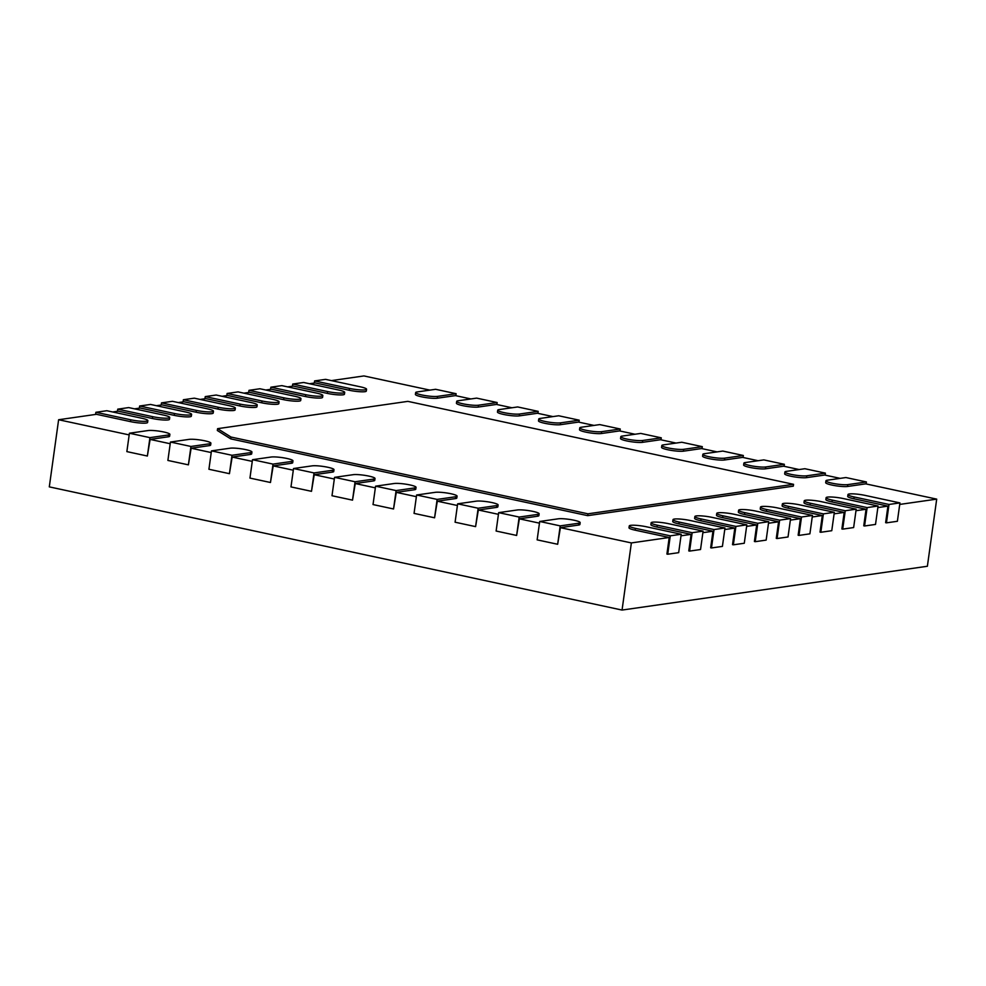<?xml version="1.0" encoding="UTF-8"?>
<svg xmlns="http://www.w3.org/2000/svg" width="986" height="986" viewBox="0 0 986 986"><rect width="100%" height="100%" fill="white"/><g stroke="black" fill="none" stroke-linecap="round" stroke-linejoin="round"><path stroke-width="1.48" d="M129.178 434.912L58.618 419.74L49.3 486.874L622.055 610.063L927.382 566.26L936.7 499.126L899.725 504.425M149.934 437.636L129.412 433.224L147.999 430.562A11.733 1.713 -172.1 0 1 161.199 431.486A11.733 1.713 -172.1 0 1 169.888 434.37A11.733 1.713 -172.1 0 1 168.52 434.974L149.934 437.636L147.37 456.025L150.106 439.411L170.208 443.737M190.951 446.461L170.442 442.048L189.029 439.386A11.733 1.713 -172.1 0 1 202.216 440.311A11.733 1.713 -172.1 0 1 210.905 443.195A11.733 1.713 -172.1 0 1 209.55 443.799L190.951 446.461L188.4 464.85L191.136 448.236L211.238 452.562M231.981 455.285L211.472 450.873L230.058 448.211A11.733 1.713 -172.1 0 1 243.246 449.135A11.733 1.713 -172.1 0 1 251.935 452.019A11.733 1.713 -172.1 0 1 250.58 452.623L231.981 455.285L229.43 473.674L232.166 457.06L252.268 461.386M273.011 464.11L252.502 459.698L271.088 457.036A11.733 1.713 -172.1 0 1 284.276 457.96A11.733 1.713 -172.1 0 1 292.965 460.844A11.733 1.713 -172.1 0 1 291.609 461.448L273.011 464.11L270.46 482.499L273.196 465.885L293.298 470.211M314.041 472.935L293.532 468.523L312.118 465.86A11.733 1.713 -172.1 0 1 325.306 466.785A11.733 1.713 -172.1 0 1 333.995 469.669A11.733 1.713 -172.1 0 1 332.627 470.273L314.041 472.935L311.49 491.324L314.226 474.71L334.316 479.036M355.071 481.76L334.55 477.347L353.148 474.685A11.733 1.713 -172.1 0 1 366.336 475.609A11.733 1.713 -172.1 0 1 375.025 478.493A11.733 1.713 -172.1 0 1 373.657 479.097L355.071 481.76L352.52 500.149L355.256 483.534L375.346 487.86M396.101 490.584L375.58 486.172L394.178 483.51A11.733 1.713 -172.1 0 1 407.366 484.434A11.733 1.713 -172.1 0 1 416.055 487.318A11.733 1.713 -172.1 0 1 414.687 487.922L396.101 490.584L393.55 508.973L396.286 492.359L416.375 496.685M437.131 499.409L416.61 494.997L435.208 492.334A11.733 1.713 -172.1 0 1 448.396 493.259A11.733 1.713 -172.1 0 1 457.085 496.143A11.733 1.713 -172.1 0 1 455.717 496.747L437.131 499.409L434.579 517.798L437.303 501.184L457.405 505.51M478.161 508.234L457.64 503.821L476.226 501.159A11.733 1.713 -172.1 0 1 489.426 502.084A11.733 1.713 -172.1 0 1 498.115 504.968A11.733 1.713 -172.1 0 1 496.747 505.571L478.161 508.234L475.597 526.623L478.333 510.008L498.435 514.335M519.178 517.058L498.669 512.646L517.256 509.984A11.733 1.713 -172.1 0 1 530.443 510.908A11.733 1.713 -172.1 0 1 539.132 513.792A11.733 1.713 -172.1 0 1 537.777 514.396L519.178 517.058L516.627 535.447L519.363 518.833L539.465 523.159M560.208 525.883L539.699 521.471L558.286 518.809A11.733 1.713 -172.1 0 1 571.473 519.733A11.733 1.713 -172.1 0 1 580.162 522.617A11.733 1.713 -172.1 0 1 578.807 523.221L560.208 525.883L557.657 544.272L560.393 527.658L631.373 542.929L622.055 610.063M631.373 542.929L669.211 537.493L666.918 554.058L667.732 554.231L670.283 535.829L635.415 528.336A11.733 1.713 -172.1 0 1 629.265 525.932A11.733 1.713 -172.1 0 1 646.348 526.77L681.227 534.264L678.676 552.665L667.732 554.231M889.002 504.462L854.122 496.956A11.733 1.713 -172.1 0 1 847.972 494.565A11.733 1.713 -172.1 0 1 865.067 495.391L899.935 502.897L889.002 504.462L886.451 522.851L885.625 522.679L887.93 506.126L877.848 507.568M867.125 507.593L832.258 500.099A11.733 1.713 -172.1 0 1 826.108 497.696A11.733 1.713 -172.1 0 1 843.19 498.534L878.07 506.028L867.125 507.593L864.574 525.994L863.761 525.821L866.053 509.257L855.984 510.711M845.261 510.736L810.381 503.23A11.733 1.713 -172.1 0 1 804.231 500.839A11.733 1.713 -172.1 0 1 821.326 501.664L856.193 509.17L845.261 510.736L842.71 529.125L841.884 528.952L844.189 512.4L834.107 513.842M823.384 513.879L788.517 506.373A11.733 1.713 -172.1 0 1 782.366 503.969A11.733 1.713 -172.1 0 1 799.449 504.807L834.329 512.301L823.384 513.879L820.833 532.267L820.019 532.095L822.312 515.53L812.242 516.984M801.519 517.009L766.64 509.503A11.733 1.713 -172.1 0 1 760.489 507.112A11.733 1.713 -172.1 0 1 777.572 507.938L812.452 515.444L801.519 517.009L798.968 535.41L798.142 535.225L800.435 518.673L790.365 520.115M779.643 520.152L744.775 512.646A11.733 1.713 -172.1 0 1 738.613 510.255A11.733 1.713 -172.1 0 1 755.707 511.081L790.575 518.574L779.643 520.152L777.091 538.541L776.278 538.368L778.57 521.816L768.501 523.258M757.778 523.283L722.898 515.789A11.733 1.713 -172.1 0 1 716.748 513.386A11.733 1.713 -172.1 0 1 733.83 514.211L768.71 521.717L757.778 523.283L755.227 541.684L754.401 541.499L756.693 524.946L746.624 526.388M735.901 526.425L701.021 518.919A11.733 1.713 -172.1 0 1 694.871 516.528A11.733 1.713 -172.1 0 1 711.966 517.354L746.833 524.848L735.901 526.425L733.35 544.814L732.524 544.642L734.829 528.089L724.747 529.531M714.024 529.556L679.157 522.062A11.733 1.713 -172.1 0 1 673.007 519.659A11.733 1.713 -172.1 0 1 690.089 520.485L724.969 527.991L714.024 529.556L711.473 547.957L710.659 547.772L712.952 531.22L702.882 532.674M692.16 532.699L657.28 525.193A11.733 1.713 -172.1 0 1 651.13 522.802A11.733 1.713 -172.1 0 1 668.225 523.628L703.092 531.134L692.16 532.699L689.608 551.088L688.783 550.915L691.087 534.363L681.006 535.805M58.618 419.74L96.455 414.305L130.509 421.626A11.733 1.713 7.9 0 0 147.592 422.464L147.851 420.615A11.733 1.713 -172.1 0 1 130.768 419.789L95.888 412.296L95.593 414.428M112.675 411.975L118.32 411.174L152.374 418.495A11.733 1.713 7.9 0 0 169.469 419.321L169.728 417.485A11.733 1.713 -172.1 0 1 152.633 416.659L117.765 409.153L117.457 411.298M134.54 408.845L140.197 408.031L174.251 415.352A11.733 1.713 7.9 0 0 191.346 416.178L191.592 414.342A11.733 1.713 -172.1 0 1 174.51 413.516L139.63 406.01L139.334 408.155M156.417 405.702L162.074 404.889L196.128 412.222A11.733 1.713 7.9 0 0 213.21 413.048L213.469 411.211A11.733 1.713 -172.1 0 1 196.374 410.373L161.507 402.88L161.211 405.012M178.293 402.571L183.938 401.758L217.992 409.079A11.733 1.713 7.9 0 0 235.087 409.905L235.334 408.068A11.733 1.713 -172.1 0 1 218.251 407.243L183.371 399.737L183.076 401.881M200.158 399.429L205.815 398.615L239.869 405.949A11.733 1.713 7.9 0 0 256.952 406.774L257.21 404.938A11.733 1.713 -172.1 0 1 240.116 404.1L205.248 396.606L204.952 398.738M222.035 396.298L227.68 395.485L261.734 402.806A11.733 1.713 7.9 0 0 278.828 403.631L279.075 401.795A11.733 1.713 -172.1 0 1 261.993 400.969L227.113 393.463L226.817 395.608M243.899 393.155L249.557 392.342L283.611 399.663A11.733 1.713 7.9 0 0 300.693 400.501L300.952 398.652A11.733 1.713 -172.1 0 1 283.869 397.826L248.99 390.333L248.694 392.465M265.776 390.012L271.421 389.211L305.475 396.532A11.733 1.713 7.9 0 0 322.57 397.358L322.829 395.522A11.733 1.713 -172.1 0 1 305.734 394.696L270.867 387.19L270.558 389.334M287.641 386.882L293.298 386.068L327.352 393.389A11.733 1.713 7.9 0 0 344.434 394.227L344.693 392.379A11.733 1.713 -172.1 0 1 327.611 391.553L292.731 384.047L292.435 386.192M309.518 383.739L315.175 382.925L349.229 390.259A11.733 1.713 7.9 0 0 366.311 391.085L366.57 389.248A11.733 1.713 -172.1 0 1 349.475 388.422L314.608 380.916L314.312 383.061M331.395 380.608L363.945 375.937L429.896 390.123M415.661 392.564A11.733 1.713 -172.1 0 1 417.029 391.972L435.615 389.297L456.124 393.71L437.537 396.384A11.733 1.713 -172.1 0 1 424.35 395.448A11.733 1.713 -172.1 0 1 415.661 392.564L415.402 394.4A11.733 1.713 7.9 0 0 424.091 397.284A11.733 1.713 7.9 0 0 437.279 398.221L455.433 395.608L470.926 398.948M456.691 401.388A11.733 1.713 -172.1 0 1 458.046 400.784L476.645 398.122L497.154 402.534L478.567 405.197A11.733 1.713 -172.1 0 1 465.38 404.272A11.733 1.713 -172.1 0 1 456.691 401.388L456.432 403.225A11.733 1.713 7.9 0 0 465.121 406.109A11.733 1.713 7.9 0 0 478.309 407.045L496.463 404.433L511.956 407.773M497.72 410.213A11.733 1.713 -172.1 0 1 499.076 409.609L517.675 406.947L538.183 411.359L519.597 414.021A11.733 1.713 -172.1 0 1 506.41 413.097A11.733 1.713 -172.1 0 1 497.72 410.213L497.462 412.049A11.733 1.713 7.9 0 0 506.151 414.933A11.733 1.713 7.9 0 0 519.339 415.87L537.493 413.257L552.973 416.597M538.75 419.038A11.733 1.713 -172.1 0 1 540.106 418.434L558.705 415.772L579.213 420.184L560.627 422.846A11.733 1.713 -172.1 0 1 547.44 421.922A11.733 1.713 -172.1 0 1 538.75 419.038L538.492 420.874A11.733 1.713 7.9 0 0 547.181 423.758A11.733 1.713 7.9 0 0 560.368 424.695L578.523 422.082L594.003 425.422M579.768 427.862A11.733 1.713 -172.1 0 1 581.136 427.258L599.735 424.596L620.243 429.009L601.657 431.671A11.733 1.713 -172.1 0 1 588.457 430.746A11.733 1.713 -172.1 0 1 579.768 427.862L579.521 429.699A11.733 1.713 7.9 0 0 588.211 432.583A11.733 1.713 7.9 0 0 601.398 433.52L619.553 430.907L635.033 434.247M620.798 436.687A11.733 1.713 -172.1 0 1 622.166 436.083L640.752 433.421L661.273 437.833L642.675 440.495A11.733 1.713 -172.1 0 1 629.487 439.571A11.733 1.713 -172.1 0 1 620.798 436.687L620.551 438.524A11.733 1.713 7.9 0 0 629.241 441.408A11.733 1.713 7.9 0 0 642.428 442.344L660.583 439.731L676.063 443.071M661.828 445.512A11.733 1.713 -172.1 0 1 663.196 444.908L681.782 442.246L702.303 446.658L683.705 449.32A11.733 1.713 -172.1 0 1 670.517 448.396A11.733 1.713 -172.1 0 1 661.828 445.512L661.581 447.348A11.733 1.713 7.9 0 0 670.27 450.232A11.733 1.713 7.9 0 0 683.458 451.169L701.613 448.556L717.093 451.896M702.858 454.336A11.733 1.713 -172.1 0 1 704.226 453.733L722.812 451.07L743.333 455.483L724.735 458.145A11.733 1.713 -172.1 0 1 711.547 457.221A11.733 1.713 -172.1 0 1 702.858 454.336L702.599 456.173A11.733 1.713 7.9 0 0 711.288 459.057A11.733 1.713 7.9 0 0 724.488 459.994L742.631 457.381L758.123 460.721M743.888 463.161A11.733 1.713 -172.1 0 1 745.256 462.557L763.842 459.895L784.351 464.307L765.765 466.97A11.733 1.713 -172.1 0 1 752.577 466.045A11.733 1.713 -172.1 0 1 743.888 463.161L743.629 464.998A11.733 1.713 7.9 0 0 752.318 467.882A11.733 1.713 7.9 0 0 765.506 468.818L783.66 466.205L799.153 469.546M784.918 471.986A11.733 1.713 -172.1 0 1 786.286 471.382L804.872 468.72L825.381 473.132L806.794 475.794A11.733 1.713 -172.1 0 1 793.607 474.87A11.733 1.713 -172.1 0 1 784.918 471.986L784.659 473.822A11.733 1.713 7.9 0 0 793.348 476.706A11.733 1.713 7.9 0 0 806.536 477.643L824.69 475.03L840.183 478.37M825.948 480.811A11.733 1.713 -172.1 0 1 827.303 480.207L845.902 477.544L866.411 481.957L847.824 484.619A11.733 1.713 -172.1 0 1 834.637 483.695A11.733 1.713 -172.1 0 1 825.948 480.811L825.689 482.647A11.733 1.713 7.9 0 0 834.378 485.531A11.733 1.713 7.9 0 0 847.566 486.468L865.72 483.855L936.7 499.126M847.972 494.565L847.713 496.402A11.733 1.713 7.9 0 0 853.876 498.793L887.93 506.126M826.108 497.696L825.849 499.545A11.733 1.713 7.9 0 0 831.999 501.936L866.053 509.257M804.231 500.839L803.972 502.675A11.733 1.713 7.9 0 0 810.135 505.078L844.189 512.4M782.366 503.969L782.108 505.818A11.733 1.713 7.9 0 0 788.258 508.209L822.312 515.53M760.489 507.112L760.231 508.949A11.733 1.713 7.9 0 0 766.381 511.352L800.435 518.673M738.613 510.255L738.366 512.091A11.733 1.713 7.9 0 0 744.516 514.482L778.57 521.816M716.748 513.386L716.489 515.222A11.733 1.713 7.9 0 0 722.639 517.625L756.693 524.946M694.871 516.528L694.625 518.365A11.733 1.713 7.9 0 0 700.775 520.756L734.829 528.089M673.007 519.659L672.748 521.508A11.733 1.713 7.9 0 0 678.898 523.899L712.952 531.22M651.13 522.802L650.871 524.638A11.733 1.713 7.9 0 0 657.033 527.042L691.087 534.363M629.265 525.932L629.006 527.781A11.733 1.713 7.9 0 0 635.157 530.172L669.211 537.493M560.393 527.658L578.548 525.057A11.733 1.713 7.9 0 0 579.916 524.466L580.162 522.617M519.363 518.833L537.518 516.233A11.733 1.713 7.9 0 0 538.886 515.641L539.132 513.792M478.333 510.008L496.488 507.408A11.733 1.713 7.9 0 0 497.856 506.816L498.115 504.968M437.303 501.184L455.458 498.583A11.733 1.713 7.9 0 0 456.826 497.992L457.085 496.143M396.286 492.359L414.428 489.759A11.733 1.713 7.9 0 0 415.796 489.167L416.055 487.318M355.256 483.534L373.411 480.934A11.733 1.713 7.9 0 0 374.766 480.342L375.025 478.493M314.226 474.71L332.381 472.109A11.733 1.713 7.9 0 0 333.736 471.518L333.995 469.669M273.196 465.885L291.351 463.284A11.733 1.713 7.9 0 0 292.706 462.693L292.965 460.844M232.166 457.06L250.321 454.46A11.733 1.713 7.9 0 0 251.689 453.868L251.935 452.019M191.136 448.236L209.291 445.635A11.733 1.713 7.9 0 0 210.659 445.043L210.905 443.195M150.106 439.411L168.261 436.81A11.733 1.713 7.9 0 0 169.629 436.219L169.888 434.37M587.952 513.817L231.007 437.045L217.598 428.663L217.339 430.5L230.749 438.881L587.693 515.653L793.286 486.16L793.545 484.323L587.952 513.817L587.693 515.653M557.657 544.272L537.148 539.86L539.699 521.471M516.627 535.447L496.118 531.035L498.669 512.646M475.597 526.623L455.088 522.21L457.64 503.821M434.579 517.798L414.058 513.386L416.61 494.997M393.55 508.973L373.028 504.561L375.58 486.172M352.52 500.149L331.999 495.736L334.55 477.347M311.49 491.324L290.981 486.911L293.532 468.523M270.46 482.499L249.951 478.087L252.502 459.698M229.43 473.674L208.921 469.262L211.472 450.873M188.4 464.85L167.891 460.437L170.442 442.048M147.37 456.025L126.861 451.613L129.412 433.224M703.092 531.134L700.541 549.522L689.608 551.088M724.969 527.991L722.418 546.392L711.473 547.957M746.833 524.848L744.282 543.249L733.35 544.814M768.71 521.717L766.159 540.106L755.227 541.684M790.575 518.574L788.024 536.976L777.091 538.541M812.452 515.444L809.9 533.833L798.968 535.41M834.329 512.301L831.765 530.702L820.833 532.267M856.193 509.17L853.642 527.559L842.71 529.125M878.07 506.028L875.519 524.429L864.574 525.994M899.935 502.897L897.383 521.286L886.451 522.851M866.411 481.957L866.139 483.953M825.381 473.132L825.109 475.129M784.351 464.307L784.08 466.304M743.333 455.483L743.05 457.479M702.303 446.658L702.02 448.655M661.273 437.833L660.99 439.83M620.243 429.009L619.972 431.005M579.213 420.184L578.942 422.181M538.183 411.359L537.912 413.356M497.154 402.534L496.882 404.531M456.124 393.71L455.852 395.706M314.608 380.916L325.54 379.351L360.42 386.845A11.733 1.713 -172.1 0 1 366.57 389.248M292.731 384.047L303.663 382.482L338.543 389.988A11.733 1.713 -172.1 0 1 344.693 392.379M270.867 387.19L281.799 385.625L316.666 393.118A11.733 1.713 -172.1 0 1 322.829 395.522M248.99 390.333L259.922 388.755L294.802 396.261A11.733 1.713 -172.1 0 1 300.952 398.652M227.113 393.463L238.057 391.898L272.925 399.392A11.733 1.713 -172.1 0 1 279.075 401.795M205.248 396.606L216.18 395.029L251.06 402.534A11.733 1.713 -172.1 0 1 257.21 404.938M183.371 399.737L194.316 398.171L229.183 405.677A11.733 1.713 -172.1 0 1 235.334 408.068M161.507 402.88L172.439 401.314L207.319 408.808A11.733 1.713 -172.1 0 1 213.469 411.211M139.63 406.01L150.562 404.445L185.442 411.951A11.733 1.713 -172.1 0 1 191.592 414.342M117.765 409.153L128.698 407.588L163.565 415.081A11.733 1.713 -172.1 0 1 169.728 417.485M95.888 412.296L106.821 410.718L141.701 418.224A11.733 1.713 -172.1 0 1 147.851 420.615M217.598 428.663L407.871 401.364L793.545 484.323M231.007 437.045L230.749 438.881M681.227 534.264L670.283 535.829M578.807 523.221L578.548 525.057M537.777 514.396L537.518 516.233M496.747 505.571L496.488 507.408M455.717 496.747L455.458 498.583M414.687 487.922L414.428 489.759M373.657 479.097L373.411 480.934M332.627 470.273L332.381 472.109M291.609 461.448L291.351 463.284M250.58 452.623L250.321 454.46M209.55 443.799L209.291 445.635M168.52 434.974L168.261 436.81M635.415 528.336L635.157 530.172M657.28 525.193L657.033 527.042M679.157 522.062L678.898 523.899M701.021 518.919L700.775 520.756M722.898 515.789L722.639 517.625M744.775 512.646L744.516 514.482M766.64 509.503L766.381 511.352M788.517 506.373L788.258 508.209M810.381 503.23L810.135 505.078M832.258 500.099L831.999 501.936M854.122 496.956L853.876 498.793M847.824 484.619L847.566 486.468M806.794 475.794L806.536 477.643M765.765 466.97L765.506 468.818M724.735 458.145L724.488 459.994M683.705 449.32L683.458 451.169M642.675 440.495L642.428 442.344M601.657 431.671L601.398 433.52M560.627 422.846L560.368 424.695M519.597 414.021L519.339 415.87M478.567 405.197L478.309 407.045M437.537 396.384L437.279 398.221M349.475 388.422L349.229 390.259M327.611 391.553L327.352 393.389M305.734 394.696L305.475 396.532M283.869 397.826L283.611 399.663M261.993 400.969L261.734 402.806M240.116 404.1L239.869 405.949M218.251 407.243L217.992 409.079M196.374 410.373L196.128 412.222M174.51 413.516L174.251 415.352M152.633 416.659L152.374 418.495M130.768 419.789L130.509 421.626"/></g></svg>
